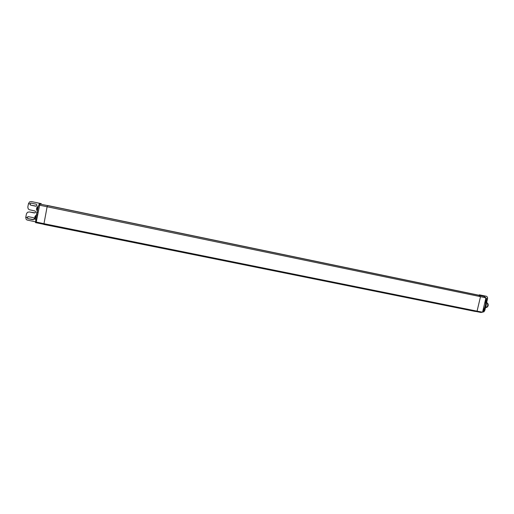 <?xml version="1.0" encoding="UTF-8"?>
<svg xmlns="http://www.w3.org/2000/svg" width="514" height="514" viewBox="0 0 514 514"><rect width="100%" height="100%" fill="white"/><g stroke="black" fill="none" stroke-linecap="round" stroke-linejoin="round"><path stroke-width="0.77" d="M47.693 205.523L478.74 295.197L47.693 205.523L47.121 206.679L43.844 224.432M47.654 205.613L40.208 204.097L39.617 205.195L480.494 296.662L478.83 295.299M39.617 205.195L36.25 222.048L43.722 223.648L477.069 311.156L480.494 296.662L485.948 297.857L484.246 296.456L478.74 295.197L47.686 205.523L478.778 295.216M36.25 222.048L36.398 222.806M47.584 205.6L479.247 295.389L47.59 205.6M480.821 312.461L482.556 312.184L485.948 297.857M482.556 312.184L477.069 311.156L475.232 311.439M36.385 222.8L480.988 312.486M484.246 296.456L486.443 299.161L486.321 304.513L485.582 304.365L485.691 298.942M485.582 304.365L484.734 307.674L482.813 311.099M483.706 296.173L479.324 294.811L486.115 296.212M484.895 302.303L483.61 307.745M486.321 304.513L485.839 306.543L485.1 306.395M484.432 296.327L480.513 295.139M482.582 312.062L483.59 311.201L485.839 306.543M483.95 307.051L483.655 307.552M486.193 298.332L486.398 298.987M486.655 302.322L487.574 298.833L486.572 298.621L487.58 298.827L487.433 297.118L486.411 296.302L480.532 295.075M484.824 310.302L483.95 311.799L482.569 312.126M484.856 310.315L484.342 310.205L484.856 310.308L485.402 308.014M486.353 296.289L485.948 296.167M486.957 307.205L487.677 306.164L487.722 303.472M485.955 307.578L487.561 306.222L487.889 304.551L486.957 302.733M35.408 221.81L26.998 219.992L26.137 219.227L25.745 217.428L27.171 217.473L25.79 217.197L26.471 213.785L27.518 212.282L29.401 211.954L34.322 212.963C35.723 212.706 35.954 212.051 35.003 210.997L29.176 209.68L28.206 208.851L27.807 207.052L28.488 203.634L29.87 203.917L28.488 203.634L29.587 201.893L31.47 201.572L40.24 203.441L39.366 203.717L38.338 206.339L36.455 214.723L35.524 222.633L36.545 222.838M36.455 214.723L37.458 214.929L36.5 220.769M37.458 214.929L39.36 206.48M39.366 203.717L40.208 204.097M40.362 203.929L41.216 203.647L31.47 201.572M38.235 206.724L37.58 206.596L37.021 208.562L36.809 210.399L37.316 210.502M37.291 216.824L38.569 210.432M36.295 215.539L35.736 215.43L34.978 219.227M28.052 218.726L27.171 217.48L28.463 216.67L33.686 217.775C34.599 218.829 34.361 219.478 32.973 219.722L27.73 218.611L27.171 217.48L27.827 216.722M29.87 203.917L31.161 203.114L36.327 204.212C37.31 205.259 37.092 205.921 35.678 206.191L30.499 205.086L29.87 203.923M36.455 209.044L36.918 209.121M36.565 209.044L36.809 207.733L37.188 207.81M37.188 207.791L36.725 207.695L37.226 207.65M34.721 217.891L34.971 216.548M35.344 216.625L34.881 216.529L35.376 216.49M34.611 217.865L35.074 217.962M36.578 213.291L36.828 211.974M30.75 205.176L29.966 203.897L30.673 203.12M35.048 212.873L29.401 211.954M33.763 219.6L28.148 218.681M36.321 206.14L30.846 205.144M487.606 303.183C488.666 304.911 488.364 306.325 486.707 307.423M479.382 295.344L479.485 294.895M36.931 212.333L37.94 212.539M39.205 203.904L39.34 203.21M41.094 204.264L41.216 203.647M36.558 208.986L36.931 209.063M36.68 208.511L37.021 208.581M36.745 208.189L37.085 208.26M36.764 207.598L37.214 207.695M34.714 217.814L35.087 217.885M34.836 217.332L35.177 217.403M34.901 217.011L35.241 217.081M34.965 216.561L35.344 216.638M34.92 216.439L35.37 216.529M43.812 224.425L475.444 311.484M479.318 294.837L479.209 295.306M486.411 296.302L486.006 296.18M485.569 307.507L486.045 307.603M486.629 302.662L487.009 302.746M34.965 219.234L35.652 219.369M37.426 206.936L36.989 207.56M36.635 209.269L36.79 210.053M35.582 215.771L35.145 216.394M34.785 218.109L34.946 218.887M36.867 207.534L37.233 207.611M36.455 209.237L36.886 209.32M35.023 216.368L35.389 216.439M34.611 218.071L35.036 218.161"/></g></svg>
